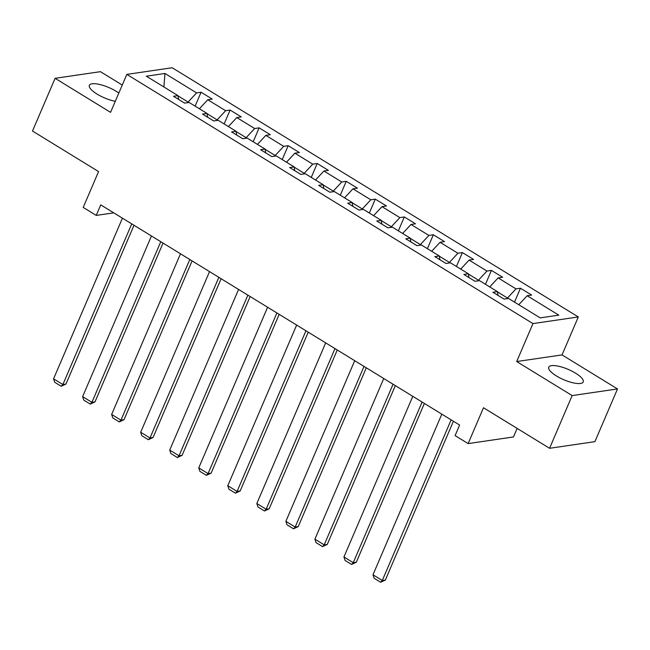<?xml version="1.0" encoding="UTF-8"?>
<svg xmlns="http://www.w3.org/2000/svg" width="650" height="650" viewBox="0 0 650 650"><rect width="100%" height="100%" fill="white"/><g stroke="black" fill="none" stroke-linecap="round" stroke-linejoin="round"><path stroke-width="0.97" d="M118.828 93.064A18.761 5.622 23.2 0 0 116.171 91.293A18.761 5.622 23.2 0 0 89.375 85.304A18.761 5.622 23.2 0 0 97.053 94.096A18.761 5.622 23.2 0 0 115.302 101.286M556.424 375.96A18.761 5.622 23.2 0 0 583.221 381.948A18.761 5.622 23.2 0 0 575.534 373.157A18.761 5.622 23.2 0 0 548.738 367.169A18.761 5.622 23.2 0 0 556.424 375.96M122.257 85.061L100.433 71.671L55.096 78.309L32.5 131.032L98.572 171.576L83.208 207.415L96.241 215.41L113.758 212.851M578.305 316.948L172.169 67.746L126.831 74.392L532.959 323.594L578.305 316.948L562.031 354.908L516.693 361.546L572.154 395.582L617.5 388.936L562.031 354.908M617.5 388.936L594.904 441.659L549.567 448.297L483.486 407.753L468.122 443.601L513.467 436.954L517.132 428.399M572.154 395.582L549.567 448.297M178.604 99.409L177.97 95.615L173.493 96.273L184.665 103.123L189.134 102.472L207.009 113.433L202.532 114.091L213.704 120.941L218.172 120.291L236.039 131.251L231.571 131.909L242.734 138.759L247.211 138.101L265.078 149.069L260.601 149.727L271.773 156.577L276.242 155.919L294.117 166.888L289.64 167.537L300.812 174.395L305.281 173.737L323.148 184.697L318.679 185.356L329.842 192.213L334.319 191.555L352.186 202.516L347.709 203.174L358.881 210.023L363.35 209.373L381.225 220.334L376.748 220.992L387.92 227.841L392.389 227.183L410.256 238.152L405.787 238.81L416.951 245.659L421.427 245.001L439.294 255.97L434.817 256.62L445.989 263.477L450.458 262.819L468.333 273.78L463.856 274.438L475.02 281.296L479.497 280.637L497.364 291.598L492.895 292.256L504.059 299.106L508.536 298.456L540.174 317.866L558.805 315.136L527.158 295.726L531.635 295.067L520.463 288.218L514.508 302.12M177.97 95.615L146.331 76.204L164.954 73.474L196.593 92.893L201.069 92.235L195.114 106.137M520.463 288.218L515.994 288.868L498.128 277.908L502.596 277.249L491.433 270.4L486.956 271.058L469.089 260.089L473.558 259.431L462.394 252.582L457.917 253.24L440.05 242.271L444.527 241.621L433.355 234.764L428.886 235.422L411.019 224.461L415.488 223.803L404.324 216.946L399.848 217.604L381.981 206.643L386.449 205.985L375.286 199.136L370.809 199.786L352.942 188.825L357.419 188.167L346.247 181.317L341.778 181.976L323.911 171.007L328.38 170.349L317.216 163.499L312.739 164.157L294.873 153.189L299.341 152.539L288.178 145.681L283.701 146.339L265.834 135.379L270.311 134.721L259.139 127.863L254.67 128.521L236.803 117.561L241.272 116.903L230.108 110.053L225.631 110.703L207.764 99.743L212.233 99.084L201.069 92.235M468.122 443.601L455.098 435.606L459.615 425.067L100.758 204.872L96.241 215.41M216.848 120.486L217.116 119.86L207.049 113.677M207.634 117.219L207.009 113.433M207.764 99.743L199.379 108.753M225.631 110.703L217.116 119.86M245.887 138.296L246.155 137.678L236.08 131.495M236.673 135.037L236.039 131.251M236.803 117.561L228.41 126.571M254.67 128.521L246.155 137.678M274.918 156.114L275.186 155.488L265.119 149.313M265.712 152.856L265.078 149.069M265.834 135.379L257.449 144.389M283.701 146.339L275.186 155.488M303.956 173.932L304.224 173.306L294.158 167.131M294.743 170.674L294.117 166.888M294.873 153.189L286.488 162.207M312.739 164.157L304.224 173.306M332.995 191.75L333.263 191.124L323.188 184.949M323.781 188.492L323.148 184.697M323.911 171.007L315.518 180.018M341.778 181.976L333.263 191.124M362.026 209.568L362.294 208.943L352.227 202.759M352.82 206.302L352.186 202.516M352.942 188.825L344.557 197.836M370.809 199.786L362.294 208.943M391.064 227.378L391.332 226.761L381.266 220.578M381.851 224.12L381.225 220.334M381.981 206.643L373.596 215.654M399.848 217.604L391.332 226.761M420.103 245.196L420.371 244.571L410.296 238.396M410.889 241.938L410.256 238.152M411.019 224.461L402.626 233.472M428.886 235.422L420.371 244.571M449.134 263.014L449.402 262.389L439.335 256.214M439.928 259.756L439.294 255.97M440.05 242.271L431.665 251.29M457.917 253.24L449.402 262.389M478.173 280.832L478.441 280.207L468.374 274.032M468.959 277.574L468.333 273.78M469.089 260.089L460.704 269.1M486.956 271.058L478.441 280.207M507.211 298.651L507.479 298.025L497.404 291.842M497.997 295.384L497.364 291.598M498.128 277.908L489.734 286.918M515.994 288.868L507.479 298.025M527.158 295.726L518.773 304.736M516.693 361.546L532.959 323.594M55.096 78.309L110.557 112.344L126.831 74.392M187.809 102.668L188.077 102.042L178.011 95.867M164.954 73.474L163.898 86.986M196.593 92.893L188.077 102.042M491.433 270.4L485.469 284.302M462.394 252.582L456.438 266.484M433.355 234.764L427.399 248.666M404.324 216.946L398.361 230.856M375.286 199.136L369.33 213.037M346.247 181.317L340.291 195.219M317.216 163.499L311.252 177.401M288.178 145.681L282.222 159.583M259.139 127.863L253.183 141.773M230.108 110.053L224.144 123.955M451.132 419.859L382.281 580.499L385.344 580.052L453.407 421.257M441.821 414.148L372.97 574.795L382.281 580.499L380.624 582.254L374.116 578.256L372.97 574.795M385.344 580.052L380.624 582.254M422.094 402.041L353.243 562.689L356.306 562.234L424.369 403.439M412.791 396.329L343.939 556.977L353.243 562.689L351.593 564.436L345.077 560.438L343.939 556.977M356.306 562.234L351.593 564.436M393.055 384.223L324.204 544.871L327.267 544.424L395.33 385.621M383.752 378.511L314.901 539.159L324.204 544.871L322.554 546.617L316.038 542.62L314.901 539.159M327.267 544.424L322.554 546.617M364.024 366.413L295.173 527.053L298.236 526.606L366.299 367.803M354.713 360.701L285.862 521.341L295.173 527.053L293.516 528.799L287.007 524.802L285.862 521.341M298.236 526.606L293.516 528.799M334.986 348.595L266.134 509.234L269.197 508.788L337.261 349.984M325.683 342.883L256.831 503.523L266.134 509.234L264.485 510.989L257.969 506.992L256.831 503.523M269.197 508.788L264.485 510.989M305.947 330.777L237.096 491.416L240.159 490.969L308.222 332.174M296.644 325.065L227.793 485.712L237.096 491.416L235.446 493.171L228.93 489.174L227.793 485.712M240.159 490.969L235.446 493.171M276.916 312.959L208.065 473.606L211.128 473.151L279.191 314.356M267.605 307.247L198.754 467.894L208.065 473.606L206.407 475.353L199.899 471.356L198.754 467.894M211.128 473.151L206.407 475.353M247.877 295.141L179.026 455.788L182.089 455.341L250.153 296.538M238.574 289.429L169.723 450.076L179.026 455.788L177.377 457.535L170.861 453.538L169.723 450.076M182.089 455.341L177.377 457.535M218.847 277.331L149.987 437.97L153.051 437.523L221.114 278.72M209.536 271.619L140.684 432.258L149.987 437.97L148.338 439.717L141.822 435.719L140.684 432.258M153.051 437.523L148.338 439.717M189.808 259.512L120.957 420.152L124.02 419.705L192.083 260.902M180.497 253.801L111.646 414.44L120.957 420.152L119.299 421.907L112.791 417.909L111.646 414.44M124.02 419.705L119.299 421.907M160.769 241.694L91.918 402.334L94.981 401.887L163.044 243.092M151.466 235.982L82.615 396.63L91.918 402.334L90.269 404.089L83.752 400.091L82.615 396.63M94.981 401.887L90.269 404.089M131.739 223.876L62.879 384.524L65.951 384.069L134.006 225.274M122.428 218.164L53.576 378.812L62.879 384.524L61.23 386.271L54.714 382.273L53.576 378.812M65.951 384.069L61.23 386.271"/></g></svg>
